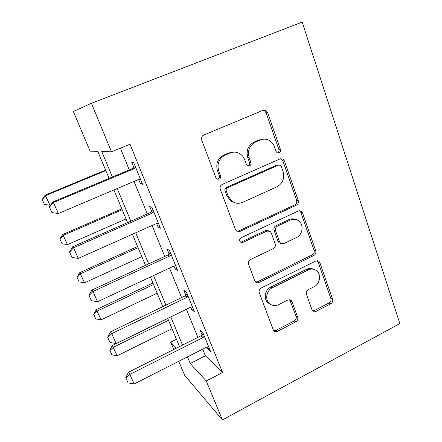 <?xml version="1.0" encoding="UTF-8"?>
<svg xmlns="http://www.w3.org/2000/svg" width="442" height="442" viewBox="0 0 442 442"><rect width="100%" height="100%" fill="white"/><g stroke="black" fill="none" stroke-linecap="round" stroke-linejoin="round"><path stroke-width="0.66" d="M279.101 152.893C280.383 152.164 280.836 151.037 280.46 149.523L267.565 112.483L265.752 110.373L263.123 110.285L203.718 135.064C201.745 136.142 201.066 137.816 201.685 140.081L215.9 177.778L216.84 178.988L219.144 179.203C220.492 178.441 220.956 177.286 220.541 175.745L218.735 170.938C216.829 163.833 218.961 158.556 225.138 155.103L230.083 152.982C233.442 151.634 236.68 151.86 239.791 153.656C242.05 155.065 243.664 157.07 244.636 159.661L246.371 164.441L247.398 165.728L249.515 165.877C250.829 165.131 251.288 163.993 250.89 162.463L249.166 157.689C247.354 150.656 249.459 145.446 255.476 142.07L260.299 139.998C263.344 138.766 266.311 138.91 269.195 140.423C271.648 141.816 273.383 143.91 274.399 146.711L276.062 151.451L277.156 152.794L279.101 152.893M277.416 152.921L277.548 152.866C278.825 152.142 279.278 151.02 278.902 149.518L266.056 112.677L264.255 110.583L263.167 110.262M217.243 179.209L217.884 179.032C219.226 178.27 219.685 177.126 219.271 175.59L217.475 170.811L218.735 170.938M247.741 165.905L248.106 165.778C249.41 165.037 249.868 163.905 249.476 162.385L247.758 157.639L249.166 157.689M312.03 309.825L312.942 311.135L316.058 311.372L330.76 303.776C332.45 302.682 333.058 301.168 332.588 299.234L319.864 262.681L318.759 261.183L315.809 260.995L261.172 288.007C259.36 289.134 258.725 290.709 259.266 292.742L273.25 329.815L274.04 330.986C275.046 331.809 276.184 331.925 277.449 331.334L295.803 321.848C297.543 320.726 298.162 319.19 297.659 317.234L291.947 301.593L291.029 300.278L287.792 299.996L278.615 304.637C275.322 306.146 272.327 305.847 269.626 303.737C264.741 299.914 266.344 290.466 272.349 287.753L308.223 269.935C311.107 268.614 313.787 268.797 316.262 270.476C321.533 273.979 320.223 283.897 314.146 286.676L308.301 289.632C306.571 290.731 305.952 292.267 306.444 294.239L312.03 309.825M202.701 349.125L205.419 355.766L222.558 372.484L206.281 380.982L222.381 419.9L399.839 323.583L302.19 22.1L91.406 103.295L111.472 151.805L101.765 151.507L112.401 176.988M222.558 372.484L130.031 144.225L111.472 151.805M296.306 205.204C298.085 204.149 298.72 202.574 298.206 200.486L284.421 160.899L282.886 159.01L280.106 158.871L222.26 184.419C220.337 185.513 219.674 187.159 220.265 189.347L235.442 229.586L236.558 231.1L239.923 231.442L296.306 205.204L294.692 204.906C296.466 203.85 297.096 202.287 296.582 200.209L282.852 160.833L280.692 158.678M302.499 212.812L315.737 250.835C316.229 252.846 315.61 254.388 313.875 255.465L259.067 282.399C257.824 282.957 256.692 282.836 255.664 282.046L254.73 280.72L248.553 264.344C248.001 262.272 248.642 260.675 250.487 259.559L273.327 248.603C275.128 247.503 275.769 245.923 275.239 243.862L271.25 232.901L270.09 231.337L266.935 231.078L242.907 242.387L240.542 242.144C239.183 240.514 239.387 239.045 241.155 237.735L298.317 210.961L301.206 211.132L302.499 212.812L300.864 212.475L314.058 250.305L315.737 250.835M120.373 148.169L129.279 169.916M133.992 181.419L147.313 213.928M152.059 225.508L164.739 256.459M169.507 268.112L181.585 297.588M186.38 309.295L197.883 337.373M138.7 179.446L140.462 183.778L142.545 184.275L133.744 162.645L131.766 162.441L133.876 167.617M156.645 223.486L158.125 227.111L160.418 228.205L151.915 207.309L149.722 206.497L151.799 211.591M173.988 266.04L175.198 269.007L177.684 270.653L169.468 250.459L167.07 249.073L169.115 254.084M190.756 307.184L191.712 309.527L194.375 311.687L186.436 292.162L183.85 290.245L185.861 295.179M206.972 346.981L207.69 348.744L210.525 351.384L202.839 332.494L200.088 330.08L202.066 334.937M222.381 419.9L184.612 375.23L178.734 361.302M173.75 349.489L170.667 342.18L176.236 348.241M176.468 339.285L170.667 342.18M109.064 178.386L97.754 151.379L90.085 151.147L73.355 111.489L91.406 103.295M187.474 356.86L190.253 363.523L206.281 380.982M117.218 188.535L130.843 221.177M135.694 232.807L148.661 263.874M153.545 275.565L165.894 305.146M170.794 316.897L182.552 345.069M179.529 346.589L167.717 318.395M162.794 306.637L150.396 277.04M145.49 265.338L132.467 234.243M127.594 222.608L113.909 189.944M205.419 355.766L190.253 363.523M140.462 183.778L142.064 183.093M158.125 227.111L159.689 226.415M175.198 269.007L176.723 268.288M191.712 309.527L193.204 308.798M207.69 348.744L209.149 348.003M263.255 139.219L258.83 140.042L260.299 139.998M247.758 157.639C245.951 150.639 248.045 145.462 254.034 142.103L258.83 140.042M233.796 152.12L228.763 152.954L230.083 152.982M217.475 170.811C215.58 163.75 217.702 158.501 223.84 155.065L228.763 152.954M236.829 231.288L238.581 230.989L294.692 204.906M281.361 166.59L280.311 165.28L278.333 165.181L227.691 187.668C226.354 188.436 225.89 189.579 226.304 191.104L228.177 196.099L232.172 201.375C235.47 203.569 238.956 203.895 242.636 202.359L276.902 186.822C282.725 183.436 284.786 178.33 283.084 171.513L281.361 166.59M278.565 165.093L276.786 165.087L278.333 165.181M235.282 202.895L230.857 201.082L226.873 195.834L225.011 190.867C224.602 189.347 225.061 188.209 226.392 187.452L276.786 165.087M255.57 281.968L257.647 281.687L312.201 254.907C313.925 253.835 314.544 252.305 314.058 250.305M268.41 230.768L265.46 230.636L241.553 241.873L242.907 242.387M240.487 242.1L241.553 241.873M296.549 237.459C303.002 234.691 304.102 224.044 298.273 220.536C295.792 218.989 293.162 218.823 290.383 220.039L277.521 226.094C275.709 227.182 275.073 228.763 275.604 230.846L279.559 241.796L280.692 243.321L283.808 243.57L296.549 237.459M294.919 219.293C292.886 218.608 290.847 218.729 288.803 219.657L290.383 220.039M280.769 243.376L279.162 242.818L278.035 241.299L274.09 230.404C273.559 228.332 274.195 226.757 275.996 225.68L288.803 219.657M300.864 212.475L299.367 210.679M313.66 269.266C311.389 268.145 309.03 268.156 306.582 269.305L308.223 269.935M270.15 304.151L268.161 302.919C263.299 299.107 264.891 289.709 270.869 287.018L306.582 269.305M273.725 330.655L275.963 330.373L294.228 320.947C295.963 319.831 296.576 318.301 296.079 316.356L289.687 299.682M312.654 310.87L314.395 310.533L329.036 302.98C330.715 301.897 331.323 300.389 330.854 298.461L318.168 262.089L317.174 260.675M105.588 170.087L45.167 195.149L49.952 205.221L50.813 204.856M42.161 199.513L44.393 204.397L42.161 199.513L45.167 195.149M105.809 170.612L45.648 195.579L42.233 199.591M49.952 205.221L44.393 204.397M49.471 207.094L51.929 212.58L49.471 207.094L53.41 202.519L52.775 201.955L132.478 168.579L135.28 166.419M140.484 179.214L138.307 179.59L58.311 213.536L53.41 202.519L133.904 168.789L135.711 167.479M51.929 212.58L58.311 213.536M52.775 201.955L49.371 206.989M121.837 208.867L62.736 234.481L67.543 244.603L126.058 218.95M59.858 238.956L62.046 243.752L59.858 238.956L62.736 234.481M122.202 209.74L63.372 235.266L59.957 239.094M67.543 244.603L62.046 243.752M137.6 246.492L79.775 272.62L84.599 282.786L141.843 256.631M77.013 277.195L79.168 281.902L77.013 277.195L79.775 272.62M138.103 247.691L80.555 273.731L77.14 277.388M84.599 282.786L79.168 281.902M152.899 283.018L96.306 309.621L101.141 319.82L157.164 293.206M93.66 314.284L95.77 318.909L93.66 314.284L96.306 309.621M153.529 284.526L97.212 311.035L93.803 314.527M101.141 319.82L95.77 318.909M69.604 252.117L71.974 257.415L69.604 252.117L73.543 247.785L72.715 246.763L150.435 212.558L153.17 210.392M158.391 223.221L156.269 223.635L78.267 258.41L73.543 247.785L152.015 213.204L153.777 211.889M71.974 257.415L78.267 258.41M72.715 246.763L69.477 251.94M89.041 295.576L91.323 300.687L89.041 295.576L92.975 291.466L91.964 290.024L167.783 255.056L170.457 252.885M175.684 265.741L173.618 266.189L97.533 301.72L92.975 291.466L169.507 256.111L171.231 254.791M91.323 300.687L97.533 301.72M91.964 290.024L88.875 295.328M107.804 337.544L110.014 342.484L107.804 337.544L111.732 333.644L110.555 331.809L184.557 296.151L187.17 293.98M192.414 306.858L190.392 307.334L116.141 343.55L111.732 333.644L186.419 297.588L188.104 296.267M110.014 342.484L116.141 343.55M110.555 331.809L107.61 337.229M167.761 318.494L112.345 345.528L117.191 355.76L172.043 328.715M109.804 350.279L111.881 354.821L109.804 350.279L112.345 345.528M168.512 320.29L113.379 347.23L109.975 350.567M117.191 355.76L111.881 354.821M125.937 378.098L128.075 382.871L125.937 378.098L129.86 374.396L128.523 372.197L200.79 335.914L203.348 333.738M208.591 346.627L206.618 347.136L134.119 383.971L129.86 374.396L202.773 337.705L204.419 336.379M128.075 382.871L134.119 383.971M128.523 372.197L125.721 377.722M278.902 149.518L280.46 149.523M219.271 175.59L220.541 175.745M249.476 162.385L250.89 162.463M254.034 142.103L255.476 142.07M223.84 155.065L225.138 155.103M266.056 112.677L267.565 112.483M238.581 230.989L239.923 231.442M282.852 160.833L284.421 160.899M296.582 200.209L298.206 200.486M226.392 187.452L227.691 187.668M225.011 190.867L226.304 191.104M226.873 195.834L228.177 196.099M312.201 254.907L313.875 255.465M257.647 281.687L259.067 282.399M265.46 230.636L266.935 231.078M275.996 225.68L277.521 226.094M274.09 230.404L275.604 230.846M278.035 241.299L279.559 241.796M270.869 287.018L272.349 287.753M290.388 300.792L291.947 301.593M296.079 316.356L297.659 317.234M294.228 320.947L295.803 321.848M275.963 330.373L277.449 331.334M318.168 262.089L319.864 262.681M330.854 298.461L332.588 299.234M329.036 302.98L330.76 303.776M314.395 310.533L316.058 311.372M134.909 168.17L133.473 167.966M133.904 168.789L132.478 168.579M152.993 212.574L151.402 211.939M152.015 213.204L150.435 212.558M170.463 255.482L168.728 254.432M169.507 256.111L167.783 255.056M187.353 296.952L185.485 295.527M186.419 297.588L184.557 296.151M203.69 337.064L201.696 335.285M202.773 337.705L200.79 335.914M264.255 110.583L265.752 110.373M281.316 158.949L282.886 159.01M230.857 201.082L232.172 201.375M279.162 242.818L280.692 243.321M299.571 210.801L301.206 211.132M268.161 302.919L269.626 303.737M289.969 299.742L291.029 300.278M317.301 260.675L318.759 261.183"/></g></svg>
